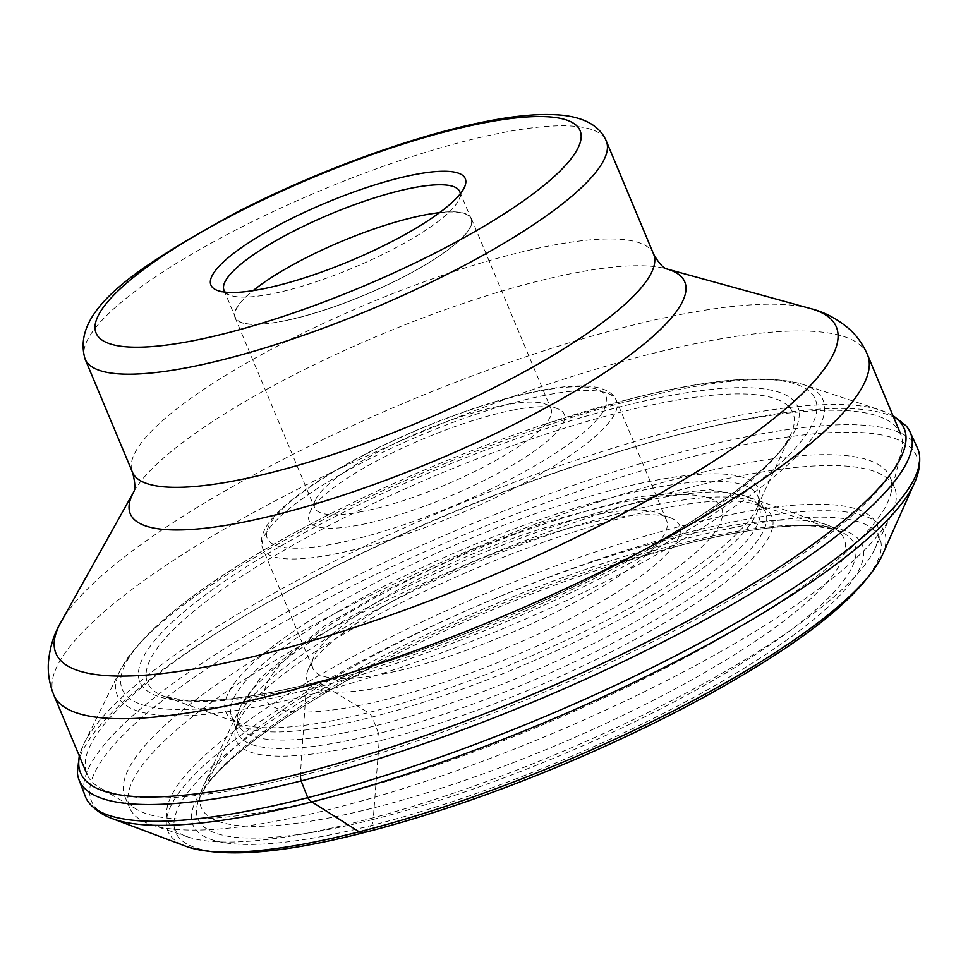 <?xml version="1.0" encoding="UTF-8"?>
<svg xmlns="http://www.w3.org/2000/svg" width="968" height="968" viewBox="0 0 968 968"><rect width="100%" height="100%" fill="white"/><g stroke="black" fill="none" stroke-linecap="round" stroke-linejoin="round"><path stroke-width="0.73" stroke-dasharray="4.84 3.63" d="M742.516 675.192A381.61 87.144 -22.7 0 0 691.696 537.179A381.61 87.144 -22.7 0 0 214.327 764.418A381.61 87.144 -22.7 0 0 363.52 832.71L371.627 825.426A362.782 82.837 157.3 0 1 191.495 815.044A362.782 82.837 157.3 0 1 384.865 660.103A362.782 82.837 157.3 0 1 610.155 565.856A362.782 82.837 157.3 0 1 683.602 544.476A362.782 82.837 157.3 0 1 825.438 609.404A362.782 82.837 157.3 0 1 371.627 825.426A16.19 8.615 -104.2 0 0 373.224 819.424A355.849 81.252 157.3 0 1 201.066 794.764A355.849 81.252 157.3 0 1 679.234 543.834A355.849 81.252 157.3 0 1 835.081 529.544A355.849 81.252 157.3 0 1 744.465 661.616A355.849 81.252 157.3 0 1 373.224 819.424L379.166 740.943A290.339 66.296 -22.7 0 0 682.065 612.187A290.339 66.296 -22.7 0 0 756.008 504.425A290.339 66.296 -22.7 0 0 628.849 516.089A290.339 66.296 -22.7 0 0 238.709 720.821A290.339 66.296 -22.7 0 0 379.166 740.943A15.306 8.143 -104.2 0 0 378.573 733.538A286.117 65.34 157.3 0 1 237.366 732.461A286.117 65.34 157.3 0 1 236.47 727.984A286.117 65.34 157.3 0 1 624.614 511.963A286.117 65.34 157.3 0 1 762.675 507.873A286.117 65.34 157.3 0 1 765.228 511.649A286.117 65.34 157.3 0 1 650.786 622.412A286.117 65.34 157.3 0 1 378.573 733.538L372.184 717.01A285.221 65.134 -22.7 0 0 636.339 610.324A285.221 65.134 -22.7 0 0 758.912 499.875A285.221 65.134 -22.7 0 0 757.641 495.81A285.221 65.134 -22.7 0 0 617.463 496.124A285.221 65.134 -22.7 0 0 348.661 605.436A285.221 65.134 -22.7 0 0 231.425 715.921A285.221 65.134 -22.7 0 0 233.433 719.696A285.221 65.134 -22.7 0 0 372.184 717.01A12.959 6.885 -104.2 0 0 368.227 712.642A288.827 65.957 157.3 0 1 240.016 723.665A288.827 65.957 157.3 0 1 317.165 615.878A288.827 65.957 157.3 0 1 616.604 488.961A288.827 65.957 157.3 0 1 757.121 507.365A288.827 65.957 157.3 0 1 368.227 712.642L319.803 683.13A349.775 79.872 -22.7 0 0 790.759 434.523A349.775 79.872 -22.7 0 0 620.597 412.247A349.775 79.872 -22.7 0 0 257.96 565.941A349.775 79.872 -22.7 0 0 164.536 696.476A349.775 79.872 -22.7 0 0 319.803 683.13A14.447 7.683 -104.2 0 0 315.507 682.428A356.526 81.409 -22.7 0 0 481.822 627.046A356.526 81.409 -22.7 0 0 518.533 611.679A356.526 81.409 -22.7 0 0 794.692 430.82A356.526 81.409 -22.7 0 0 622.109 406.318A356.526 81.409 -22.7 0 0 176.115 618.612A356.526 81.409 -22.7 0 0 315.507 682.428L307.279 689.833A375.657 85.777 157.3 0 1 120.867 678.011A375.657 85.777 157.3 0 1 328.14 514.976A375.657 85.777 157.3 0 1 546.642 423.573A375.657 85.777 157.3 0 1 630.337 398.913A375.657 85.777 157.3 0 1 777.207 466.14A375.657 85.777 157.3 0 1 307.279 689.833A15.609 8.301 -104.2 0 0 305.719 695.81A382.517 87.35 157.3 0 1 120.298 670.038A382.517 87.35 157.3 0 1 634.669 399.578A382.517 87.35 157.3 0 1 802.992 384.465A382.517 87.35 157.3 0 1 703.942 526.713A382.517 87.35 157.3 0 1 305.719 695.81L300.455 773.565M917.519 448.22A451.064 103.007 -22.7 0 0 695.653 448.341A451.064 103.007 -22.7 0 0 269.818 621.625A451.064 103.007 -22.7 0 0 85.281 796.349M77.392 772.561A450.483 102.862 157.3 0 1 688.49 432.055A450.483 102.862 157.3 0 1 906.121 425.896M311.938 832.262A384.211 87.737 -22.7 0 0 874.189 550.139A384.211 87.737 -22.7 0 0 733.417 514.044A384.211 87.737 -22.7 0 0 308.889 681.448A384.211 87.737 -22.7 0 0 188.276 837.066A384.211 87.737 -22.7 0 0 311.938 832.262M331.588 817.428A348.383 79.558 157.3 0 1 203.51 785.605A348.383 79.558 157.3 0 1 713.767 528.879A348.383 79.558 157.3 0 1 826.841 524.85A348.383 79.558 157.3 0 1 715.413 666.299A348.383 79.558 157.3 0 1 331.588 817.428M739.491 476.111A414.606 94.67 -22.7 0 0 322.38 633.495A414.606 94.67 -22.7 0 0 129.591 807.808A414.606 94.67 -22.7 0 0 151.226 824.688A414.606 94.67 -22.7 0 0 284.665 819.509A414.606 94.67 -22.7 0 0 891.395 515.061A414.606 94.67 -22.7 0 0 894.565 487.811A414.606 94.67 -22.7 0 0 739.491 476.111M734.942 465.245A414.606 94.67 157.3 0 1 890.015 476.934A414.606 94.67 157.3 0 1 890.681 494.031A414.606 94.67 157.3 0 1 668.15 666.637A414.606 94.67 157.3 0 1 280.115 808.631A414.606 94.67 157.3 0 1 136.754 809.417A414.606 94.67 157.3 0 1 125.041 796.93A414.606 94.67 157.3 0 1 317.843 622.63A414.606 94.67 157.3 0 1 734.942 465.245M251.922 786.742A440.972 100.696 -22.7 0 0 664.641 635.71A440.972 100.696 -22.7 0 0 901.329 452.129A440.972 100.696 -22.7 0 0 900.627 433.942A440.972 100.696 -22.7 0 0 735.68 421.504A440.972 100.696 -22.7 0 0 292.046 588.907A440.972 100.696 -22.7 0 0 86.987 774.303A440.972 100.696 -22.7 0 0 99.438 787.565A440.972 100.696 -22.7 0 0 251.922 786.742M225.193 292.142A127.776 29.173 -22.7 0 0 229.936 295.192A127.776 29.173 -22.7 0 0 271.79 293.849A127.776 29.173 -22.7 0 0 446.78 214.327A127.776 29.173 -22.7 0 0 459.11 199.323A127.776 29.173 -22.7 0 0 460.272 193.806M439.545 212.657A127.776 29.173 157.3 0 1 471.126 218.816A127.776 29.173 157.3 0 1 411.715 272.528A127.776 29.173 157.3 0 1 283.164 321.037A127.776 29.173 157.3 0 1 235.369 317.431A127.776 29.173 157.3 0 1 253.168 290.63M282.971 321.182A128.127 29.258 -22.7 0 0 411.872 272.54A128.127 29.258 -22.7 0 0 471.452 218.683A128.127 29.258 -22.7 0 0 423.524 215.065A128.127 29.258 -22.7 0 0 294.635 263.707A128.127 29.258 -22.7 0 0 235.055 317.564A128.127 29.258 -22.7 0 0 282.971 321.182M362.576 511.467A128.127 29.258 157.3 0 1 314.648 507.861A128.127 29.258 157.3 0 1 315.302 500.154A128.127 29.258 157.3 0 1 503.13 405.35A128.127 29.258 157.3 0 1 545.105 404.019A128.127 29.258 157.3 0 1 551.058 408.968A128.127 29.258 157.3 0 1 491.478 462.837A128.127 29.258 157.3 0 1 362.576 511.467M512.447 410.238A138.218 31.557 157.3 0 1 557.737 408.798A138.218 31.557 157.3 0 1 512.592 465.051A138.218 31.557 157.3 0 1 360.834 524.716A138.218 31.557 157.3 0 1 309.833 512.495A138.218 31.557 157.3 0 1 512.447 410.238M647.072 554.422A191.688 43.778 157.3 0 1 384.562 673.716A191.688 43.778 157.3 0 1 312.87 668.307A191.688 43.778 157.3 0 1 313.838 656.776A191.688 43.778 157.3 0 1 332.339 634.246A191.688 43.778 157.3 0 1 594.848 514.952A191.688 43.778 157.3 0 1 657.647 512.955A191.688 43.778 157.3 0 1 666.541 520.361A191.688 43.778 157.3 0 1 647.072 554.422M327.849 645.414A201.78 46.077 157.3 0 1 604.165 519.84A201.78 46.077 157.3 0 1 670.279 517.735A201.78 46.077 157.3 0 1 659.148 561.38A201.78 46.077 157.3 0 1 382.82 686.953A201.78 46.077 157.3 0 1 308.368 669.118A201.78 46.077 157.3 0 1 327.849 645.414M882.332 555.112A388.265 88.657 -22.7 0 0 693.1 531.13A388.265 88.657 -22.7 0 0 291.453 701.183A388.265 88.657 -22.7 0 0 186.098 846.359M112.59 818.722L112.445 818.662A447.18 102.112 157.3 0 1 233.784 651.464A447.18 102.112 157.3 0 1 696.391 455.601A447.18 102.112 157.3 0 1 914.337 483.226L914.264 483.371M893.101 415.986A446.369 101.93 -22.7 0 0 880.735 410.25A446.369 101.93 -22.7 0 0 684.303 427.88A446.369 101.93 -22.7 0 0 84.083 743.497A446.369 101.93 -22.7 0 0 79.473 756.335M53.821 695.024A440.972 100.696 157.3 0 1 258.879 509.628A440.972 100.696 157.3 0 1 702.514 342.224A440.972 100.696 157.3 0 1 867.461 354.675M810.349 308.514A422.956 96.582 -22.7 0 0 678.108 314.987A422.956 96.582 -22.7 0 0 61.057 621.952M133.717 491.901A300.503 68.619 157.3 0 1 133.935 491.502A300.503 68.619 157.3 0 1 572.342 273.412A300.503 68.619 157.3 0 1 666.286 268.814A300.503 68.619 157.3 0 1 666.734 268.935L666.843 268.983M653.606 254.136A282.487 64.505 -22.7 0 0 547.936 246.162A282.487 64.505 -22.7 0 0 263.756 353.393A282.487 64.505 -22.7 0 0 132.398 472.154M85.063 359.019A282.487 64.505 157.3 0 1 216.421 240.245A282.487 64.505 157.3 0 1 500.613 133.015A282.487 64.505 157.3 0 1 606.27 140.989M335.932 543.508A183.618 41.926 -22.7 0 0 573.794 440.355A183.618 41.926 -22.7 0 0 537.349 391.435A183.618 41.926 -22.7 0 0 299.487 494.587A183.618 41.926 -22.7 0 0 335.932 543.508M544.815 395.343A191.688 43.778 -22.7 0 0 351.977 468.113A191.688 43.778 -22.7 0 0 262.836 548.699A191.688 43.778 -22.7 0 0 334.529 554.107A191.688 43.778 -22.7 0 0 527.379 481.338A191.688 43.778 -22.7 0 0 616.507 400.752A191.688 43.778 -22.7 0 0 544.815 395.343M629.091 501.013A247.215 56.446 -22.7 0 0 308.828 639.896A247.215 56.446 -22.7 0 0 357.906 705.769A247.215 56.446 -22.7 0 0 678.169 566.885A247.215 56.446 -22.7 0 0 629.091 501.013M344.015 732.873A282.16 64.433 -22.7 0 0 654.876 610.469A282.16 64.433 -22.7 0 0 745.13 495.918A282.16 64.433 -22.7 0 0 653.545 499.173A282.16 64.433 -22.7 0 0 240.294 707.1A282.16 64.433 -22.7 0 0 344.015 732.873M892.907 415.49L880.735 410.25L802.992 384.465C766.523 373.902 709.048 378.694 630.579 398.84L546.642 423.573M328.14 514.976C216.167 572.282 146.882 623.973 120.298 670.038L84.083 743.497L79.267 755.851M481.822 627.046C423.113 650.653 367.779 669.082 315.822 682.331C259 696.512 215.477 702.514 185.263 700.324L164.536 696.476L240.016 723.665L233.433 719.696M758.912 499.875L757.121 507.365L790.759 434.523C776.905 471.525 657.502 552.97 518.533 611.679M757.641 495.81L765.228 511.649M762.675 507.873L756.008 504.425L835.081 529.544L814.923 526.181C784.334 524.172 740.484 530.295 683.36 544.536L610.155 565.856M384.865 660.103C287.181 709.798 214.061 766.111 201.066 794.764L238.709 720.821L236.47 727.984M231.425 715.921L237.366 732.461M188.276 837.066L151.226 824.688M874.189 550.139L891.395 515.061M890.015 476.934L894.565 487.811M890.681 494.031L901.329 452.129M136.754 809.417L99.438 787.565M125.041 796.93L129.591 807.808M459.11 199.323L464.579 186.969M229.936 295.192L217.304 290.412M224.007 290.243L235.369 317.431M459.752 191.628L471.126 218.816M235.055 317.564L314.648 507.861M471.452 218.683L551.058 408.968M545.105 404.019L557.737 408.798M666.541 520.361L616.507 400.752C613.603 393.117 605.29 388.374 591.569 386.51C578.09 385.034 560.508 386.45 538.825 390.769C469.516 403.874 362.782 448.946 306.747 488.804C290.025 500.432 277.755 511.261 269.939 521.28C261.892 532.049 259.521 541.185 262.836 548.699L312.87 668.307M313.838 656.776L308.368 669.118M657.647 512.955L670.279 517.735M826.841 524.85L745.13 495.918L709.798 489.723L638.263 496.838L544.089 522.563L472.771 549.425L383.739 591.291L324.595 625.921L260.779 677.479L240.294 707.1L203.51 785.605M315.302 500.154L309.833 512.495"/><path stroke-width="1.45" d="M369.764 831.113L363.496 832.722C281.785 853.74 222.652 858.289 186.098 846.359A388.265 88.657 -22.7 0 0 359.213 831.815A15.137 8.046 -104.2 0 0 363.52 832.71A381.61 87.144 -22.7 0 0 369.764 831.113A381.61 87.144 -22.7 0 0 742.516 675.192C818.008 630.483 864.605 590.456 882.332 555.112L914.264 483.371M78.916 779.603L85.281 796.349A451.064 103.007 -22.7 0 0 89.443 803.38A451.064 103.007 -22.7 0 0 307.751 797.668A451.064 103.007 -22.7 0 0 919.6 456.122A451.064 103.007 -22.7 0 0 917.519 448.22L910.065 431.934A450.483 102.862 157.3 0 1 728.977 606.367A450.483 102.862 157.3 0 1 301.096 780.922A450.483 102.862 157.3 0 1 78.916 779.603A450.483 102.862 157.3 0 1 77.392 772.561L79.267 755.851M892.907 415.49L906.121 425.896A450.483 102.862 157.3 0 1 910.065 431.934M262.473 288.972A137.867 31.484 -22.7 0 0 451.269 203.171A137.867 31.484 -22.7 0 0 464.579 186.969A137.867 31.484 -22.7 0 0 413.711 174.784A137.867 31.484 -22.7 0 0 224.915 260.586A137.867 31.484 -22.7 0 0 217.304 290.412A137.867 31.484 -22.7 0 0 262.473 288.972M460.272 193.806A127.776 29.173 -22.7 0 0 459.752 191.628A127.776 29.173 -22.7 0 0 411.969 188.022A127.776 29.173 -22.7 0 0 236.978 267.543A127.776 29.173 -22.7 0 0 224.007 290.243A127.776 29.173 -22.7 0 0 225.193 292.142M253.168 290.63A127.776 29.173 157.3 0 1 423.331 215.211A127.776 29.173 157.3 0 1 439.545 212.657M882.332 555.112A388.265 88.657 -22.7 0 1 359.213 831.815L311.829 801.915A15.137 8.046 -104.2 0 1 307.751 797.668L301.096 780.922A15.137 8.046 -104.2 0 1 300.455 773.565A446.369 101.93 -22.7 0 0 749.111 586.088A446.369 101.93 -22.7 0 0 893.101 415.986M914.337 483.226A447.18 102.112 157.3 0 1 914.107 483.734A447.18 102.112 157.3 0 1 311.829 801.915A447.18 102.112 157.3 0 1 112.966 818.855A447.18 102.112 157.3 0 1 112.445 818.662M79.473 756.335A446.369 101.93 -22.7 0 0 300.455 773.565M900.627 433.942L867.461 354.675A440.972 100.696 157.3 0 1 662.402 540.071A440.972 100.696 157.3 0 1 218.768 707.463A440.972 100.696 157.3 0 1 53.821 695.024L86.987 774.303M133.717 491.889L61.057 621.952A422.956 96.582 -22.7 0 0 214.134 665.294A422.956 96.582 -22.7 0 0 685.816 478.422A422.956 96.582 -22.7 0 0 810.349 308.514C823.962 311.841 836.763 318.508 848.73 328.539C856.74 335.594 862.984 344.305 867.461 354.675M810.349 308.514L666.722 268.935A300.503 68.619 157.3 0 1 577.351 389.814A300.503 68.619 157.3 0 1 242.69 522.296A300.503 68.619 157.3 0 1 133.717 491.901M653.606 254.136L606.27 140.989A282.487 64.505 157.3 0 1 474.913 259.751A282.487 64.505 157.3 0 1 190.732 366.981A282.487 64.505 157.3 0 1 85.063 359.019L132.398 472.154A282.487 64.505 -22.7 0 0 238.055 480.128A282.487 64.505 -22.7 0 0 522.248 372.898A282.487 64.505 -22.7 0 0 653.606 254.136C663.225 271.209 668.549 268.765 666.843 268.983M481.967 123.251A262.304 59.895 157.3 0 1 534.034 193.14A262.304 59.895 157.3 0 1 194.217 340.506A262.304 59.895 157.3 0 1 142.151 270.616A262.304 59.895 157.3 0 1 481.967 123.251M914.107 483.734C918.426 474.635 920.253 465.426 919.6 456.122M89.443 803.38C95.614 810.385 103.455 815.54 112.966 818.855M186.098 846.359L112.59 818.722M606.27 140.989C600.196 126.856 586.318 118.362 564.622 115.519C543.919 113.123 517.59 115.144 485.634 121.581C414.014 135.496 315.072 171.735 235.03 213.166C138.279 266.623 70.688 309.349 85.063 359.019M133.669 492.01C132.313 493.075 137.795 490.994 132.398 472.154M61.057 621.952C53.978 633.81 49.767 647.374 48.4 662.656C47.698 673.522 49.501 684.315 53.821 695.024"/></g></svg>
